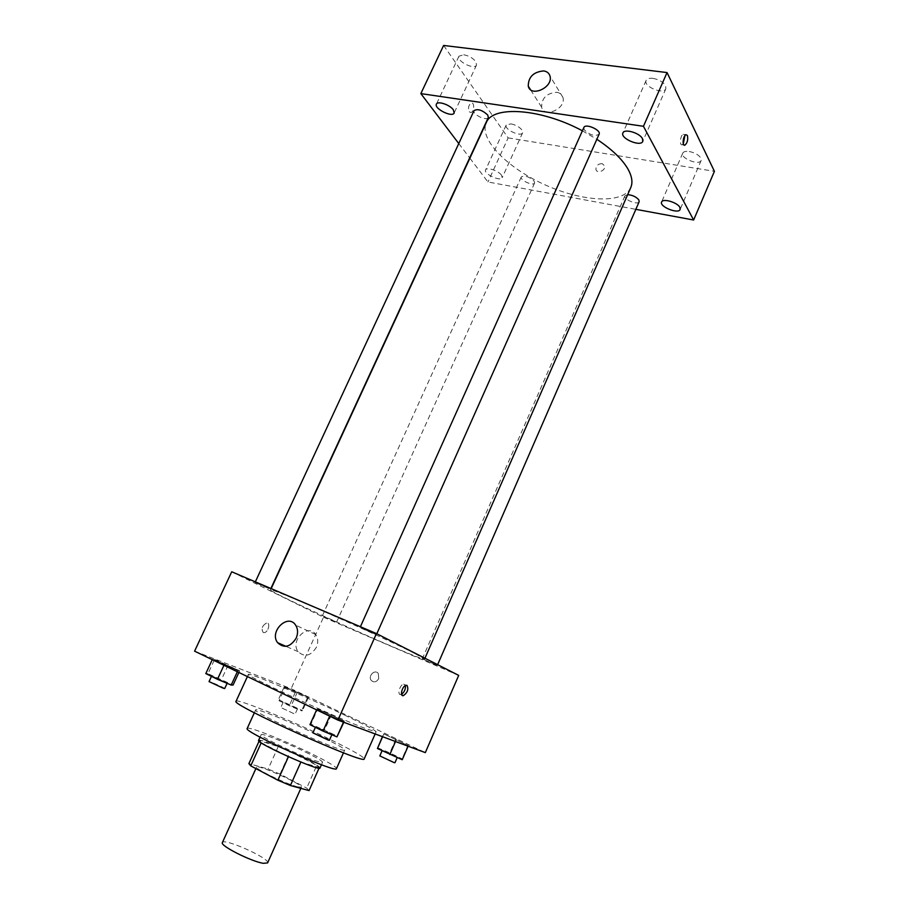 <?xml version="1.0" encoding="UTF-8"?>
<svg xmlns="http://www.w3.org/2000/svg" width="909" height="909" viewBox="0 0 909 909"><rect width="100%" height="100%" fill="white"/><g stroke="black" fill="none" stroke-linecap="round" stroke-linejoin="round"><path stroke-width="0.68" stroke-dasharray="4.54 3.41" d="M267.61 862.925C270.587 858.675 223.58 837.553 222.375 842.598M297.504 786.842L301.379 787.194C303.526 784.774 256.963 763.855 256.588 767.071C254.418 768.616 286.142 783.978 297.504 786.842M280.063 774.127L290.141 751.709L278.234 746.607L259.326 740.665L248.907 763.594L268.11 769.048L280.063 774.127L306.685 788.103L309.071 790.58M290.141 751.709L316.821 765.333L306.685 788.103M319.036 768.185L319.309 767.582L300.89 762.06M319.309 767.582L316.821 765.333M259.326 740.665L261.201 742.835M300.913 761.992L288.46 756.663L261.258 742.687M258.588 740.38C258.701 738.199 287.948 749.88 306.447 759.413C315.468 764.049 319.991 766.912 320.002 767.98M308.958 753.811C290.437 744.346 261.247 732.597 261.178 734.665C258.429 736.063 302.333 756.947 317.514 761.412L322.559 762.253C322.513 761.231 317.98 758.413 308.958 753.811M278.234 746.607L268.11 769.048M247.191 728.461C247.441 725.496 289.641 742.494 316.48 756.197C329.717 762.935 336.387 767.06 336.489 768.594M324.502 738.188C337.773 744.778 344.511 748.709 344.727 749.982C346.09 754.652 251.236 712.02 255.634 709.94C255.645 707.509 297.595 724.803 324.502 738.188M236.056 701.271C236.374 697.862 296.198 722.553 334.671 741.676C353.965 751.232 363.805 756.958 364.214 758.856M346.159 715.837C307.549 697.339 248.225 672.058 248.418 674.364C242.976 674.648 337.262 718.246 366.963 729.075L376.121 731.756C375.497 730.393 365.498 725.087 346.159 715.837M285.301 686.954L308.446 697.396L284.142 686.999L308.446 697.396L284.142 686.999L285.301 686.954L279.336 700.078L302.527 710.565L301.561 710.861L289.278 705.691L278.109 700.271L279.336 700.078M214.592 659.491L239.646 670.808L237.84 670.66L212.49 659.207L239.646 670.808L237.84 670.66L212.49 659.207L214.592 659.491L208.002 673.694L233.09 685.034M194.583 651.162L291.119 688.715L425.332 752.618M383.678 733.847L408.357 745.619L383.678 733.847L408.357 745.619L383.678 733.847L382.439 736.665M317.752 709.031L344.352 721.042L343.772 721.53L329.922 715.644L316.832 709.361L317.752 709.031L344.352 721.042L343.772 721.53L329.922 715.644L316.832 709.361L317.752 709.031L310.969 724.143L337.625 736.199M231.727 571.772L323.513 617.211L291.119 688.715M323.513 617.211L458.693 675.387M378.689 678.716L378.314 673.546C375.065 668.74 367.611 675.955 371.236 680.398C373.951 682.795 376.428 682.239 378.689 678.716L378.314 673.546C375.065 668.74 367.611 675.955 371.236 680.398C373.951 682.795 376.428 682.239 378.689 678.716M414.981 653.571L424.56 659.105C424.821 662.445 267.916 591.929 270.587 589.907C270.746 588.918 294.323 598.463 327.956 613.28C361.532 628.074 398.96 645.413 414.981 653.571M269.019 588.623L255.054 582.464L269.019 588.623M335.421 621.62L322.354 615.859L335.421 621.62M436.4 665.036L422.287 658.843L436.4 665.036M361.305 628.074L376.383 634.698L361.305 628.074M263.212 632.494L264.099 632.653C268.2 632.63 270.859 622.46 266.632 622.949C262.167 625.574 261.019 628.755 263.212 632.494L264.099 632.653C268.2 632.63 270.871 622.46 266.644 622.949C262.167 625.574 261.031 628.755 263.224 632.505M401.573 694.283L400.812 694.533C396.892 695.34 399.858 684.466 403.641 684.159L405.403 685.545M316.4 647.288C310.719 656.059 304.651 657.537 298.186 651.708C289.528 640.8 308.151 622.665 315.798 634.596C318.15 638.311 318.355 642.549 316.4 647.288M630.755 187.606C623.369 204.207 582.669 201.912 545.139 184.891C507.506 168.131 478.759 139.213 486.27 122.681M582.396 130.805L596.861 139.293M583.873 127.499L584.237 129.782C589.827 135.146 594.781 136.623 599.111 134.225M534.162 181.107L534.617 183.004C533.435 186.447 519.493 180.096 521.289 176.937C524.845 175.232 529.129 176.63 534.162 181.107M639.163 201.718C637.891 205.502 623.017 199.298 624.938 195.787L627.676 194.651M488.326 117.5C486.894 121.488 471.964 114.261 474.066 110.591M469.885 158.177L487.951 181.982L635.846 209.331M458.772 143.542L469.68 157.905M501.529 175.221C498.552 170.756 486.554 166.79 485.599 169.938C483.372 173.801 500.711 181.914 502.177 177.698L501.529 175.221M443.615 45.45L508.131 137.895L487.951 181.982M469.237 111.773L470.919 112.523C474.316 111.989 474.714 101.967 471.282 102.967C468.533 104.978 467.851 107.91 469.237 111.773L470.919 112.523C474.316 111.989 474.714 101.967 471.282 102.967C468.533 104.978 467.851 107.91 469.237 111.773M508.131 137.895L714.417 171.312M602.076 163.597C597.963 163.825 595.918 165.802 595.952 169.517C597.043 174.267 606.144 170.381 604.644 165.779L602.076 163.597M463.715 54.779C468.885 55.756 472.919 58.051 475.816 61.676L476.532 65.039C474.566 70.311 456.17 61.085 458.943 56.199L463.715 54.779M652.855 78.356C658.923 79.481 663.172 81.98 665.615 85.844L665.865 88.73C663.604 95.07 642.97 86.378 646.129 80.424C647.038 78.685 649.276 77.992 652.855 78.356M689.283 151.519C694.942 152.701 698.839 154.95 700.964 158.257L701.157 160.473C699.316 165.87 680.057 158.2 682.739 153.144C683.568 151.598 685.75 151.053 689.283 151.519M510.96 123.874C515.835 124.908 519.539 126.999 522.084 130.146L522.652 132.782C521.016 137.361 503.802 129.283 506.188 125.044L510.96 123.874M556.74 92.286C560.001 92.82 562.069 94.536 562.932 97.422C566.421 108.489 544.184 118.568 541.628 107.171C541.628 98.115 546.661 93.15 556.74 92.286M602.065 163.597C597.963 163.825 595.918 165.79 595.94 169.517C597.043 174.267 606.133 170.369 604.633 165.779L602.065 163.597M683.307 143.827L682.193 144.736C679.182 145.963 680.318 135.021 683.284 134.305L684.875 135.623M309.969 724.666L310.969 724.143M330.808 733.858L332.115 734.177C332.728 733.79 315.514 726.041 315.639 726.757L330.808 733.858M331.41 714.838L324.695 729.87M344.352 721.042L343.807 722.291M343.772 721.53L343.488 722.166M329.388 740.29C330.035 739.846 312.81 732.086 312.912 732.859M205.809 673.58L208.002 673.694M225.716 682.364L211.706 675.864L225.716 682.364M228.079 665.252L221.535 679.387M239.646 670.808L238.885 672.467M237.84 670.66L237.351 671.728M224.693 688.556C225.296 688.17 208.945 680.898 209.047 681.591M377.576 747.755L389.825 752.891L402.085 758.845L402.233 759.719M396.392 756.89L382.269 750.277L396.392 756.89M395.869 739.051L389.825 752.891M408.141 744.903L402.085 758.845M408.357 745.619L408.107 746.209M396.017 740.358L395.506 741.528M383.609 734.438L382.609 736.722M394.938 762.753L379.814 755.89M296.3 708.316L283.21 702.225L296.3 708.316M297.368 692.124L291.459 705.202M308.446 697.396L302.527 710.565M307.549 697.555L301.561 710.861M295.311 692.328L289.278 705.691M284.142 686.999L278.109 700.271M293.902 713.633L280.801 707.52L293.902 713.633M300.856 788.353L301.379 787.194M255.895 768.582L256.588 767.071M261.178 734.665L260.065 737.142M322.559 762.253L321.445 764.73M255.634 709.94L254.35 712.77M344.727 749.982L343.466 752.822M248.418 674.364L247.407 676.569M376.121 731.756L375.156 733.949M400.812 694.533L401.892 695.021M403.641 684.159L406.164 685.284M315.798 634.596L295.652 625.153M298.186 651.708L285.915 646.333M271.177 588.623L270.587 589.907M424.946 658.23L424.56 659.105M376.383 634.698L376.803 633.766M360.112 627.392L360.407 626.733M521.289 176.937L322.354 615.859M534.617 183.004L336.535 622.233M624.938 195.787L422.287 658.843M437.627 664.684L437.263 665.536M255.338 581.862L255.054 582.464M270.882 588.498L270.462 589.418M506.188 125.044L485.599 169.938M522.652 132.782L502.177 177.698M682.739 153.144L661.616 202.025M701.157 160.473L680.137 209.468M646.129 80.424L622.915 132.941M665.865 88.73L642.788 141.361M458.943 56.199L436.411 104.149M476.532 65.039L454.159 112.977M562.932 97.422L549.99 76.083M541.628 107.171L530.379 89.514M682.193 144.736L684.011 145.02M683.284 134.305L686 134.702M315.639 726.757L315.389 727.325M332.115 734.177L331.853 734.745M283.21 702.225L280.801 707.52M297.55 708.656L295.164 713.963"/><path stroke-width="1.36" d="M255.895 768.582L222.375 842.598C219.58 845.506 251.361 861.607 263.36 863.311L267.61 862.925L300.856 788.353M288.437 756.72L277.881 780.217L250.748 765.867L248.907 763.594M319.036 768.185L309.071 790.58L290.391 785.512L277.881 780.217M300.89 762.06L290.391 785.512M321.445 764.73L320.002 767.98C320.445 771.923 255.349 742.664 258.588 740.38L260.065 737.142M261.201 742.835L250.748 765.867M343.466 752.822L336.489 768.594C337.478 774.138 242.373 731.404 247.191 728.461L254.35 712.77M375.156 733.949L364.214 758.856C366.634 765.776 229.273 704.043 236.056 701.271L247.407 676.569M376.451 633.584L458.693 675.387L425.332 752.618L337.932 720.11L194.583 651.162L231.727 571.772L376.451 633.584L337.932 720.11M296.186 638.129C290.346 647.117 284.165 648.64 277.62 642.708C268.905 631.596 287.948 612.996 295.652 625.153C298.016 628.948 298.197 633.278 296.186 638.129M406.982 685.386C408.8 689.204 407.573 692.624 403.323 695.669C399.415 696.487 402.38 685.591 406.164 685.284L406.982 685.386M405.403 685.545C405.698 689.158 404.425 692.079 401.573 694.283M596.861 139.293C611.677 149.121 621.983 158.939 627.778 168.733C631.994 176.153 632.982 182.448 630.755 187.606L424.946 658.23M271.177 588.623L486.27 122.681C492.383 105.33 540.685 108.307 582.396 130.805M376.803 633.766L599.111 134.225C601.406 130.123 585.385 123.067 583.873 127.499L360.407 626.733M627.676 194.651C632.573 195.094 636.311 196.878 638.891 200.003L639.163 201.718L437.627 664.684M255.338 581.862L474.066 110.591C477.804 108.591 482.361 110.08 487.758 115.068L488.326 117.5L270.882 588.498M635.846 209.331L693.635 220.012L643.447 126.294L420.844 93.604L458.772 143.542M679.864 207.4C677.546 202.4 662.752 198.071 661.616 202.025C659.127 206.638 678.478 214.433 680.137 209.468L679.864 207.4M642.447 138.657C639.743 132.896 624.313 128.408 622.915 132.941C619.972 138.407 640.743 147.213 642.788 141.361L642.447 138.657M453.33 109.819C449.932 104.774 437.559 100.638 436.411 104.149C433.832 108.614 452.387 117.84 454.159 112.977L453.33 109.819M693.635 220.012L714.417 171.312L667.047 72.561L443.615 45.45L420.844 93.604M667.047 72.561L643.447 126.294M687.386 135.475C688.238 139.656 687.409 142.872 684.897 145.156C681.898 146.383 683.045 135.418 686 134.702L687.386 135.475M543.696 70.925C547.025 71.436 549.116 73.152 549.99 76.083C553.49 87.298 530.811 97.752 528.265 86.185C528.299 76.981 533.447 71.891 543.696 70.925M684.875 135.623L683.307 143.827M343.807 722.291L336.955 736.869L323.036 731.075L309.969 724.666L316.616 709.849M343.488 722.166L336.955 736.869M329.694 716.144L323.036 731.075M315.389 727.325L312.912 732.859L328.069 739.994L329.388 740.29L331.853 734.745M238.885 672.467L233.09 685.034L231.204 685.056L217.467 679.296L205.809 673.58L212.274 659.673M237.351 671.728L231.204 685.056M223.955 665.286L217.467 679.296M211.479 676.353L209.047 681.591L223.057 688.124L224.693 688.556L227.102 683.341M408.107 746.209L402.233 759.719L377.44 748.516L382.439 736.665M395.506 741.528L389.825 754.538M382.609 736.722L377.44 748.516M382.064 750.766L379.814 755.89L393.938 762.526L394.938 762.753L397.176 757.606M259.065 741.221L248.884 763.651M401.892 695.021L403.323 695.669M285.915 646.333L277.62 642.708M530.379 89.514L528.265 86.185M684.011 145.02L684.897 145.156"/></g></svg>
